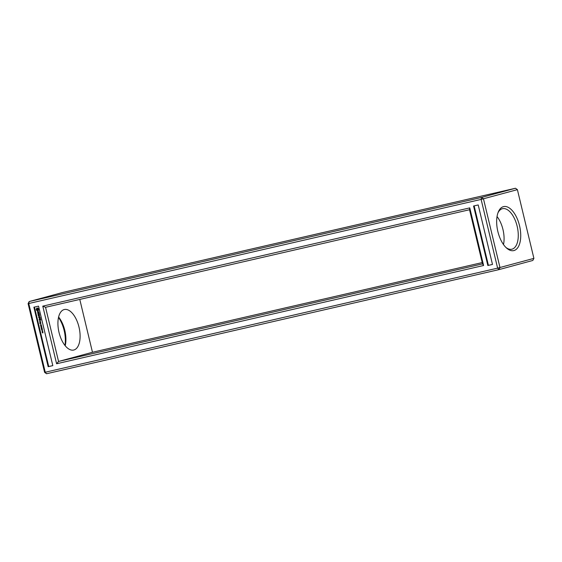 <?xml version="1.0" encoding="UTF-8"?>
<svg xmlns="http://www.w3.org/2000/svg" width="562" height="562" viewBox="0 0 562 562"><rect width="100%" height="100%" fill="white"/><g stroke="black" fill="none" stroke-linecap="round" stroke-linejoin="round"><path stroke-width="0.84" d="M46.527 373.744L498.894 269.641L499.983 267.561L483.482 198.829L481.564 197.438L29.189 301.541L28.1 303.62L44.602 372.353L46.527 373.744L45.255 372.241L497.623 268.137L498.894 269.641L532.811 260.459L533.9 258.38L497.623 268.137L481.121 199.405L28.753 303.508L45.255 372.241L44.602 372.353M58.511 317.453A22.578 11.212 -103 0 1 64.96 345.461M48.163 366.698L33.882 307.203L38.532 306.135L52.814 365.623L48.163 366.698L48.732 366.543L34.458 307.07M42.775 306.142L56.607 363.762L483.601 265.496L469.769 207.884L42.775 306.142L45.557 307.302L58.553 361.45L482.533 263.88L469.53 209.731L45.557 307.302M487.844 265.51L473.562 206.022L478.213 204.947L492.495 264.442L487.844 265.51L488.413 265.355L474.138 205.889M533.9 258.38L517.398 189.647L481.121 199.405L481.564 197.438L515.473 188.256L63.106 292.359L29.189 301.541L28.753 303.508L28.1 303.62M513.963 250.554A22.578 11.212 -103 0 1 506.594 248.081A22.578 11.212 -103 0 1 498.283 212A22.578 11.212 -103 0 1 517.518 219.412A22.578 11.212 -103 0 1 513.963 250.554M58.61 317.052A20.794 10.327 -103 0 1 65.22 345.785M79.783 299.427L92.47 352.269L482.217 262.573M52.807 365.602L48.732 366.543M56.607 363.762L58.553 361.45L92.47 352.269M469.769 207.884L469.53 209.731M483.601 265.496L482.533 263.88M492.488 264.421L488.413 265.355M517.398 189.647L515.473 188.256M497.953 212.872A20.794 10.327 -103 0 1 502.519 208.685A20.794 10.327 -103 0 1 517.202 226.444A20.794 10.327 -103 0 1 512.038 249.163A20.794 10.327 -103 0 1 511.849 249.212A20.794 10.327 -103 0 1 505.912 247.442M73.861 350A20.794 10.327 -103 0 1 73.671 350.049A20.794 10.327 -103 0 1 58.947 332.1A20.794 10.327 -103 0 1 64.349 309.522A20.794 10.327 -103 0 1 79.031 327.274A20.794 10.327 -103 0 1 73.861 350M497.04 216.539A20.794 10.327 -103 0 1 503.489 244.547M42.122 331.847L42.789 332.184L42.81 331.749L42.965 332.198L42.241 331.945L42.262 332.423L42.122 331.847M42.824 333.02L42.635 332.451M42.642 331.615L42.34 331.074M42.473 330.934L42.178 330.393M42.234 328.939L41.686 329.508L42.438 329.775L41.665 329.95L42.291 329.69L41.581 329.592L42.143 329.072L41.469 329.114L42.234 328.939M42.045 328.145L42.199 328.777L41.988 328.278L41.862 328.812L41.391 328.419L41.433 328.967L41.279 328.32L42.045 328.145M41.848 327.323L41.911 327.934L41.314 328.096L41.082 327.498L41.848 327.323M41.539 326.037L41.04 326.761L41.707 326.726L40.935 326.901L41.447 326.178L40.773 326.213L41.539 326.037M41.349 325.236L41.286 325.939L40.612 325.531L41.349 325.236M40.647 324.618L40.569 325.019L40.942 324.464L41.244 324.962L40.984 324.569L40.548 325.145L40.647 324.618M40.9 325.166L40.619 324.506M40.506 321.998L40.576 322.714L39.839 322.244L40.506 321.998M40.471 321.843L39.853 321.984L39.628 321.394L40.302 321.148L40.471 321.843L39.853 321.984M40.696 322.778L40.857 323.466L39.937 323.593L39.867 322.967L40.064 323.466L40.696 322.778M40.562 319.216L40.717 320.2L40.429 319.335L39.972 319.441L40.064 320.164L39.818 319.476L39.354 319.588L39.396 320.41L39.235 319.427L40.562 319.216M40.331 318.591L39.052 318.977L40.331 318.591M40.106 317.326L40.267 318.317L39.979 317.453L39.516 317.558L39.614 318.282L39.361 317.593L38.729 317.649L40.106 317.326M38.982 316.357L39.93 316.898L38.602 317.108L39.607 316.785L38.757 316.413L39.34 315.711L38.357 315.753L39.579 315.472L38.982 316.357M39.256 314.095L39.509 315.149L39.221 314.291L38.757 314.397L38.848 315.113L38.609 314.432L38.146 314.537L38.181 315.359L38.026 314.376L39.256 314.095M38.954 313.182L39.192 313.863L38.996 313.357L37.745 313.547L39.094 313.139L38.848 312.739M38.068 311.432L38.848 312.065L38.659 312.479L38.223 311.58L37.745 312.739L37.464 311.657L38.005 312.5L38.068 311.432M38.23 308.51L38.757 309.592L38.23 310.582L37.345 310.786L36.425 310.126L36.179 309.107L37.12 307.913L38.23 308.51M42.958 332.556L42.445 332.676M42.438 329.768L41.785 329.803M42.291 329.69L41.714 329.508M41.707 329.494L42.262 329.051L41.609 329.086M41.946 327.955L41.546 327.513L41.953 327.758M41.707 326.719L41.047 326.733L41.567 326.157M41.447 326.178L40.914 326.178M40.028 322.11L40.64 322.609M39.628 321.394L39.895 321.878M40.45 322.834L40.738 323.312M40.366 323.396L40.801 322.932M40.028 323.656L40.864 323.459M39.811 323.073L40.078 323.55M39.375 319.399L39.396 320.41M40.429 319.335L40.759 320.087M39.354 319.588L40.569 319.3M39.965 320.094L39.818 319.476M39.249 318.837L40.373 318.759M40.169 318.24L39.979 317.453M38.926 317.509L40.12 317.418M39.361 317.593L39.516 318.204M38.701 317.179L39.93 316.891M38.497 315.718L39.488 315.668L38.897 316.371L39.607 316.785M38.167 314.348L38.181 315.359M39.41 315.078L39.221 314.291M38.146 314.537L39.361 314.249M38.609 314.432L38.904 315.008M37.942 313.413L39.136 313.315L39.249 313.758M38.209 311.397L38.005 312.5M37.591 311.664L38.153 312.641M37.169 307.906L36.361 309.592L37.907 310.744M42.171 331.264L42.621 331.18M42.009 330.582L42.452 330.498M41.602 327.491L41.349 327.99L41.602 327.491M41.272 325.812L41.026 325.44L41.455 325.693M40.408 321.302L40.352 321.682L40.408 321.302L39.804 321.45L40.352 321.682M38.223 309.163L37.633 310.055L38.111 308.903L36.909 308.945L36.966 309.753L37.633 310.055M40.267 321.345L39.804 321.45M38.083 309.205L37.296 308.636"/></g></svg>
